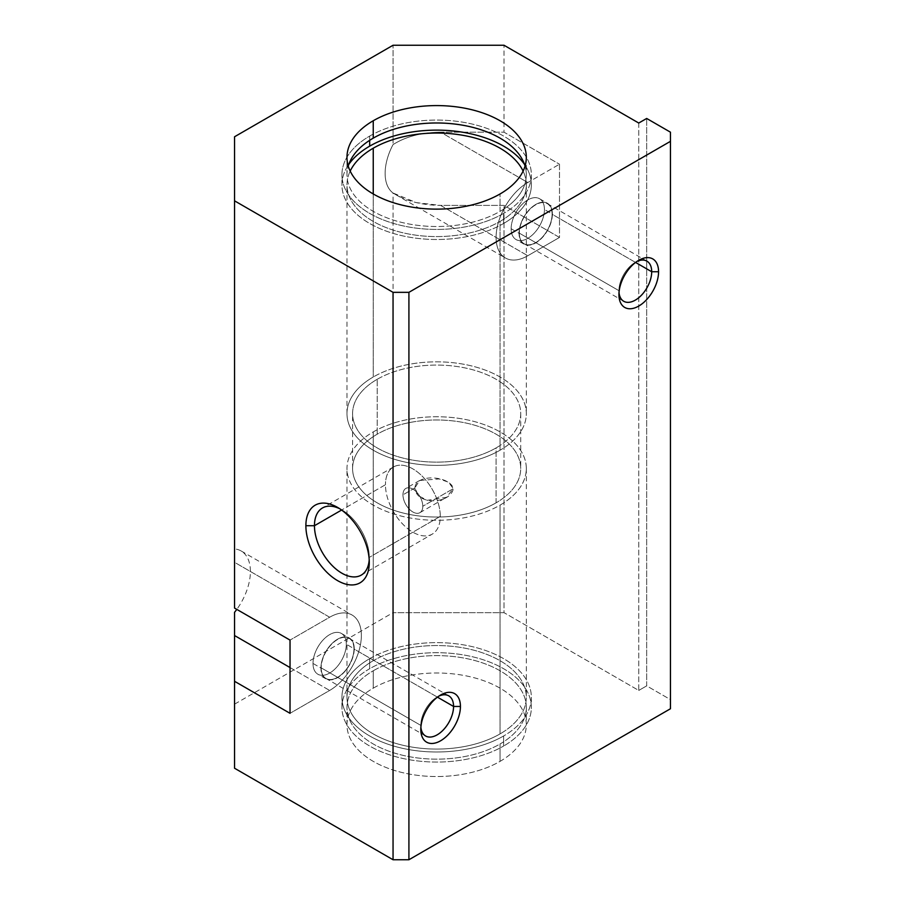 <?xml version="1.0" encoding="UTF-8"?>
<svg xmlns="http://www.w3.org/2000/svg" width="905" height="905" viewBox="0 0 905 905"><rect width="100%" height="100%" fill="white"/><g stroke="black" fill="none" stroke-linecap="round" stroke-linejoin="round"><path stroke-width="0.68" stroke-dasharray="4.53 3.39" d="M500.058 211.351L500.058 193.964L500.058 211.351A89.663 51.766 0 0 0 525.047 166.056A89.663 51.766 180 0 1 526.314 174.744A89.663 51.766 180 0 1 500.058 211.351A89.663 51.766 180 0 1 402.329 222.573A89.663 51.766 180 0 1 346.977 174.744A89.663 51.766 180 0 1 348.255 166.056A89.663 51.766 0 0 0 395.474 220.73A89.663 51.766 0 0 0 500.058 211.351M503.621 223.478L503.621 213.41A94.708 54.685 0 0 0 531.359 174.744A94.708 54.685 0 0 0 472.896 124.223A94.708 54.685 0 0 0 369.681 136.078L369.681 140.32L369.681 136.078A94.708 54.685 0 0 0 341.932 174.744A94.708 54.685 0 0 0 400.406 225.266A94.708 54.685 0 0 0 503.621 213.41L503.621 223.478A94.708 54.685 0 0 0 524.504 164.382A94.708 54.685 180 0 1 531.359 184.812A94.708 54.685 180 0 1 503.621 223.478A94.708 54.685 180 0 1 400.406 235.334A94.708 54.685 180 0 1 341.932 184.812A94.708 54.685 180 0 1 348.798 164.382A94.708 54.685 0 0 0 384.421 230.424A94.708 54.685 0 0 0 503.621 223.478M500.058 450.215L500.058 221.42A89.663 51.766 0 0 0 526.314 184.812A89.663 51.766 0 0 0 523.101 171.09A89.663 51.766 180 0 1 500.058 221.42L500.058 450.215A89.663 51.766 0 0 0 500.058 377A89.663 51.766 0 0 0 373.245 377A89.663 51.766 180 0 1 470.962 365.778A89.663 51.766 180 0 1 526.314 413.608A89.663 51.766 180 0 1 500.058 450.215A89.663 51.766 180 0 1 402.329 461.437A89.663 51.766 180 0 1 346.977 413.608A89.663 51.766 180 0 1 373.245 377A89.663 51.766 0 0 0 373.245 450.215A89.663 51.766 0 0 0 500.058 450.215M373.245 193.964L373.245 377L373.245 193.964M496.087 502.829L496.087 447.918A84.063 48.531 0 0 0 520.714 413.608A84.063 48.531 0 0 0 468.824 368.765A84.063 48.531 0 0 0 377.204 379.286L377.204 434.196A84.063 48.531 180 0 1 468.824 423.676A84.063 48.531 180 0 1 520.714 468.519A84.063 48.531 180 0 1 496.087 502.829A84.063 48.531 0 0 0 496.087 434.196A84.063 48.531 0 0 0 377.204 434.196A84.063 48.531 0 0 0 377.204 502.829A84.063 48.531 0 0 0 496.087 502.829A84.063 48.531 180 0 1 404.478 513.35A84.063 48.531 180 0 1 352.588 468.519A84.063 48.531 180 0 1 377.204 434.196L377.204 379.286A84.063 48.531 0 0 0 352.588 413.608A84.063 48.531 0 0 0 404.478 458.439A84.063 48.531 0 0 0 496.087 447.918L496.087 502.829M500.058 733.91L500.058 505.126A89.663 51.766 0 0 0 526.314 468.519A89.663 51.766 0 0 0 470.962 420.689A89.663 51.766 0 0 0 373.245 431.911L373.245 660.707A89.663 51.766 180 0 1 470.962 649.485A89.663 51.766 180 0 1 526.314 697.314A89.663 51.766 180 0 1 500.058 733.91A89.663 51.766 0 0 0 500.058 660.707A89.663 51.766 0 0 0 373.245 660.707A89.663 51.766 0 0 0 373.245 733.91A89.663 51.766 0 0 0 500.058 733.91A89.663 51.766 180 0 1 402.329 745.132A89.663 51.766 180 0 1 346.977 697.314A89.663 51.766 180 0 1 373.245 660.707L373.245 431.911A89.663 51.766 0 0 0 346.977 468.519A89.663 51.766 0 0 0 402.329 516.348A89.663 51.766 0 0 0 500.058 505.126L500.058 733.91M503.621 746.037L503.621 735.98A94.708 54.685 0 0 0 531.359 697.314A94.708 54.685 0 0 0 472.896 646.792A94.708 54.685 0 0 0 369.681 658.648L369.681 668.716A94.708 54.685 180 0 1 472.896 656.86A94.708 54.685 180 0 1 531.359 707.371A94.708 54.685 180 0 1 503.621 746.037A94.708 54.685 0 0 0 503.621 668.716A94.708 54.685 0 0 0 369.681 668.716A94.708 54.685 0 0 0 369.681 746.037A94.708 54.685 0 0 0 503.621 746.037A94.708 54.685 180 0 1 400.406 757.892A94.708 54.685 180 0 1 341.932 707.371A94.708 54.685 180 0 1 369.681 668.716L369.681 658.648A94.708 54.685 0 0 0 341.932 697.314A94.708 54.685 0 0 0 400.406 747.824A94.708 54.685 0 0 0 503.621 735.98L503.621 746.037M500.058 761.365L500.058 743.978A89.663 51.766 0 0 0 526.314 707.371A89.663 51.766 0 0 0 470.962 659.553A89.663 51.766 0 0 0 373.245 670.775L373.245 688.162A89.663 51.766 180 0 1 470.962 676.94A89.663 51.766 180 0 1 526.314 724.769A89.663 51.766 180 0 1 500.058 761.365A89.663 51.766 180 0 1 402.329 772.587A89.663 51.766 180 0 1 346.977 724.769A89.663 51.766 180 0 1 373.245 688.162L373.245 670.775A89.663 51.766 0 0 0 346.977 707.371A89.663 51.766 0 0 0 402.329 755.2A89.663 51.766 0 0 0 500.058 743.978L500.058 761.365A89.663 51.766 0 0 0 500.058 688.162A89.663 51.766 0 0 0 373.245 688.162A89.663 51.766 0 0 0 373.245 761.365A89.663 51.766 0 0 0 500.058 761.365M420.802 725.38L420.802 729.34L420.802 725.38A23.168 13.371 120 0 0 420.882 727.213A23.168 13.371 -60 0 1 420.802 725.38L321.196 667.867L420.802 725.38A23.168 13.371 -60 0 1 437.183 696.997A23.168 13.371 -60 0 1 438.812 696.149A23.168 13.371 120 0 0 420.802 725.38M437.432 697.144L353.957 648.953A23.168 13.371 -60 0 1 343.843 672.268A23.168 13.371 -60 0 1 325.992 678.479A23.168 13.371 -60 0 1 321.196 667.867A23.168 13.371 120 0 0 337.576 677.325A23.168 13.371 120 0 0 353.957 648.953A23.168 13.371 120 0 0 337.576 639.496A23.168 13.371 120 0 0 321.196 667.867A23.168 13.371 -60 0 1 331.309 644.552A23.168 13.371 -60 0 1 349.16 638.353A23.168 13.371 -60 0 1 353.957 648.953L437.432 697.144M313.006 663.444L320.936 668.026A23.541 13.586 120 0 0 325.811 678.795A23.541 13.586 120 0 0 343.945 672.494A23.541 13.586 120 0 0 354.228 648.806L346.298 644.224A23.541 13.586 -60 0 1 336.027 667.913A23.541 13.586 -60 0 1 317.881 674.225A23.541 13.586 -60 0 1 313.006 663.444A23.541 13.586 -60 0 1 323.289 639.756A23.541 13.586 -60 0 1 341.423 633.455A23.541 13.586 -60 0 1 346.298 644.224L354.228 648.806A23.541 13.586 120 0 0 349.353 638.025A23.541 13.586 120 0 0 331.207 644.337A23.541 13.586 120 0 0 320.936 668.026L313.006 663.444A23.541 13.586 120 0 0 329.658 673.06A23.541 13.586 120 0 0 346.298 644.224A23.541 13.586 120 0 0 329.658 634.62A23.541 13.586 120 0 0 313.006 663.444M618.941 290.675L618.941 294.634L618.941 290.675A23.168 13.371 120 0 0 619.02 292.507A23.168 13.371 -60 0 1 618.941 290.675L519.334 233.162L618.941 290.675A23.168 13.371 -60 0 1 635.321 262.292A23.168 13.371 -60 0 1 636.95 261.443A23.168 13.371 120 0 0 618.941 290.675M635.57 262.439L552.095 214.247A23.168 13.371 -60 0 1 541.993 237.563A23.168 13.371 -60 0 1 524.131 243.773A23.168 13.371 -60 0 1 519.334 233.162A23.168 13.371 120 0 0 535.715 242.619A23.168 13.371 120 0 0 552.095 214.247A23.168 13.371 120 0 0 535.715 204.79A23.168 13.371 120 0 0 519.334 233.162A23.168 13.371 -60 0 1 529.448 209.847A23.168 13.371 -60 0 1 547.299 203.648A23.168 13.371 -60 0 1 552.095 214.247L635.57 262.439M511.144 228.739L519.074 233.32A23.541 13.586 120 0 0 523.95 244.09A23.541 13.586 120 0 0 542.084 237.789A23.541 13.586 120 0 0 552.367 214.1L544.437 209.519A23.541 13.586 -60 0 1 534.165 233.207A23.541 13.586 -60 0 1 516.02 239.52A23.541 13.586 -60 0 1 511.144 228.739A23.541 13.586 -60 0 1 521.427 205.05A23.541 13.586 -60 0 1 539.561 198.749A23.541 13.586 -60 0 1 544.437 209.519L552.367 214.1A23.541 13.586 120 0 0 547.491 203.32A23.541 13.586 120 0 0 529.346 209.632A23.541 13.586 120 0 0 519.074 233.32L511.144 228.739A23.541 13.586 120 0 0 527.796 238.354A23.541 13.586 120 0 0 544.437 209.519A23.541 13.586 120 0 0 527.796 199.915A23.541 13.586 120 0 0 511.144 228.739M369.285 562.322L369.285 557.367A38.768 22.387 60 0 1 369.206 559.709A38.768 22.387 -120 0 0 369.285 557.367L440.283 516.37A38.768 22.387 60 0 1 432.251 534.12A38.768 22.387 60 0 1 402.386 523.735A38.768 22.387 60 0 1 385.462 484.718L341.615 510.035L385.462 484.718A38.768 22.387 -120 0 0 412.872 532.197A38.768 22.387 -120 0 0 440.283 516.37A38.768 22.387 -120 0 0 412.872 468.892A38.768 22.387 -120 0 0 385.462 484.718A38.768 22.387 60 0 1 393.494 466.969A38.768 22.387 60 0 1 423.359 477.354A38.768 22.387 60 0 1 440.283 516.37L369.285 557.367A38.768 22.387 -120 0 0 339.805 508.78A38.768 22.387 60 0 1 341.864 509.888A38.768 22.387 60 0 1 369.285 557.367L369.285 562.322M414.886 487.942L402.963 494.831A14.016 8.088 -120 0 0 409.083 508.927A14.016 8.088 -120 0 0 419.875 512.683A14.016 8.088 -120 0 0 422.782 506.268L453.326 488.632L446.425 497.354L427.16 500.318L418.574 495.77L414.886 487.942L419.581 480.498L439.197 478.937L448.439 482.184L453.326 488.632L422.782 506.268A14.016 8.088 -120 0 0 416.662 492.162A14.016 8.088 -120 0 0 405.87 488.417A14.016 8.088 -120 0 0 402.963 494.831L414.886 487.942C416.017 505.635 450.486 504.311 453.326 488.632C450.486 476.098 416.017 472.964 414.886 487.942M422.782 506.268A14.016 8.088 60 0 1 412.872 511.981A14.016 8.088 60 0 1 402.963 494.831A14.016 8.088 60 0 1 412.872 489.107A14.016 8.088 60 0 1 422.782 506.268M552.367 214.1A23.541 13.586 -60 0 1 535.715 242.925A23.541 13.586 -60 0 1 519.074 233.32A23.541 13.586 -60 0 1 535.715 204.485A23.541 13.586 -60 0 1 552.367 214.1M354.228 648.806A23.541 13.586 -60 0 1 337.576 677.63A23.541 13.586 -60 0 1 320.936 668.026A23.541 13.586 -60 0 1 337.576 639.19A23.541 13.586 -60 0 1 354.228 648.806M234.542 608.081L234.542 562.322L329.658 617.233L290.03 640.107L329.658 617.233L234.542 562.322L234.542 548.928A44.831 25.883 -60 0 1 241.115 550.953A44.831 25.883 -60 0 1 236.793 609.382A44.831 25.883 120 0 0 234.542 548.928L234.542 608.081M290.03 667.562L329.658 690.447A44.831 25.883 120 0 0 358.946 650.933A44.831 25.883 120 0 0 352.068 615.015A44.831 25.883 120 0 0 329.658 617.233A44.831 25.883 -60 0 1 361.355 635.536A44.831 25.883 -60 0 1 329.658 690.447L290.03 713.321L329.658 690.447L290.03 667.562M559.494 164.224L559.494 237.438L527.796 255.742A44.831 25.883 -60 0 1 496.087 237.438A44.831 25.883 -60 0 1 527.796 182.527L559.494 164.224L527.796 182.527L440.611 132.187L504.017 132.187L559.494 164.224L504.017 132.187L504.017 45.25L504.017 132.187L440.611 132.187L527.796 182.527A44.831 25.883 120 0 0 498.508 222.03A44.831 25.883 120 0 0 505.375 257.959A44.831 25.883 120 0 0 527.796 255.742L559.494 237.438L504.017 205.401L440.611 205.401L527.796 255.742L440.611 205.401L416.424 202.641L393.053 193.014A44.831 25.883 -60 0 1 393.053 144.585C405.847 136.542 421.696 132.413 440.611 132.187C421.696 132.413 405.847 136.542 393.053 144.585L393.053 45.25L393.053 144.585A44.831 25.883 120 0 0 393.053 193.014L393.053 612.662L234.542 704.169L234.542 768.232L234.542 612.323L234.542 704.169L393.053 612.662L393.053 193.014C405.847 201.057 421.696 205.186 440.611 205.401L504.017 205.401L559.494 237.438L559.494 164.224M234.542 136.768L234.542 548.928L234.542 136.768M638.749 123.035L638.749 690.447L504.017 612.662L504.017 205.401L504.017 612.662L393.053 612.662L504.017 612.662L638.749 690.447L638.749 123.035M373.245 670.775A89.663 51.766 180 0 1 500.058 670.775A89.663 51.766 180 0 1 500.058 743.978A89.663 51.766 180 0 1 373.245 743.978A89.663 51.766 180 0 1 373.245 670.775M369.681 658.648A94.708 54.685 180 0 1 503.621 658.648A94.708 54.685 180 0 1 503.621 735.98A94.708 54.685 180 0 1 369.681 735.98A94.708 54.685 180 0 1 369.681 658.648M373.245 431.911A89.663 51.766 180 0 1 500.058 431.911A89.663 51.766 180 0 1 500.058 505.126A89.663 51.766 180 0 1 373.245 505.126A89.663 51.766 180 0 1 373.245 431.911M377.204 379.286A84.063 48.531 180 0 1 496.087 379.286A84.063 48.531 180 0 1 496.087 447.918A84.063 48.531 180 0 1 377.204 447.918A84.063 48.531 180 0 1 377.204 379.286M350.19 171.09A89.663 51.766 0 0 0 346.977 184.812A89.663 51.766 0 0 0 402.329 232.642A89.663 51.766 0 0 0 500.058 221.42A89.663 51.766 180 0 1 391.56 229.565A89.663 51.766 180 0 1 350.19 171.09M369.681 136.078A94.708 54.685 180 0 1 503.621 136.078A94.708 54.685 180 0 1 503.621 213.41A94.708 54.685 180 0 1 369.681 213.41A94.708 54.685 180 0 1 369.681 136.078M670.458 708.751L670.458 132.187L670.458 699.599L646.679 685.866L638.749 690.447L646.679 685.866L646.679 118.465L646.679 685.866L670.458 699.599L670.458 708.751M526.314 157.357L526.314 174.744M531.359 174.744L531.359 184.812M526.314 184.812L526.314 413.608M520.714 413.608L520.714 468.519M526.314 468.519L526.314 697.314M531.359 697.314L531.359 707.371M526.314 707.371L526.314 724.769M425.599 735.98L325.992 678.479M325.811 678.795L317.881 674.225M623.737 301.274L524.131 243.773M523.95 244.09L516.02 239.52M361.253 575.116L432.251 534.12M419.875 512.683L446.425 497.354M419.581 480.498L405.87 488.417M393.494 466.969L322.485 507.965M341.864 509.888L337.576 507.411M539.561 198.749L547.491 203.32M547.299 203.648L646.905 261.149M635.321 262.292L638.749 260.312M341.423 633.455L349.353 638.025M349.16 638.353L448.767 695.855M437.183 696.997L440.611 695.017M241.115 550.953L352.068 615.015M395.779 194.688L505.375 257.959M346.977 724.769L346.977 707.371M341.932 707.371L341.932 697.314M346.977 697.314L346.977 468.519M352.588 468.519L352.588 413.608M346.977 413.608L346.977 184.812M341.932 184.812L341.932 174.744M346.977 174.744L346.977 157.357"/><path stroke-width="1.36" d="M500.058 193.964A89.663 51.766 0 0 0 526.314 157.357A89.663 51.766 0 0 0 470.962 109.528A89.663 51.766 0 0 0 373.245 120.75L373.245 138.137A89.663 51.766 180 0 1 463.858 125.422A89.663 51.766 180 0 1 525.047 166.056A89.663 51.766 0 0 0 463.858 125.422A89.663 51.766 0 0 0 373.245 138.137A89.663 51.766 0 0 0 348.255 166.056A89.663 51.766 180 0 1 373.245 138.137L373.245 120.75A89.663 51.766 0 0 0 346.977 157.357A89.663 51.766 0 0 0 402.329 205.186A89.663 51.766 0 0 0 500.058 193.964A89.663 51.766 180 0 1 373.245 193.964A89.663 51.766 180 0 1 373.245 120.75A89.663 51.766 180 0 1 500.058 120.75A89.663 51.766 180 0 1 500.058 193.964M369.681 140.32L369.681 146.146A94.708 54.685 180 0 1 524.504 164.382A94.708 54.685 0 0 0 369.681 146.146A94.708 54.685 0 0 0 348.798 164.382A94.708 54.685 180 0 1 369.681 146.146L369.681 140.32M523.101 171.09A89.663 51.766 0 0 0 373.245 148.205L373.245 193.964L373.245 148.205A89.663 51.766 0 0 0 350.19 171.09A89.663 51.766 180 0 1 373.245 148.205A89.663 51.766 180 0 1 523.101 171.09M420.802 729.34A28.021 16.177 120 0 0 440.611 740.776A28.021 16.177 120 0 0 460.43 706.454L453.563 706.454A23.168 13.371 -60 0 1 437.997 734.34A23.168 13.371 -60 0 1 420.882 727.213A23.168 13.371 120 0 0 425.599 735.98A23.168 13.371 120 0 0 443.45 729.769A23.168 13.371 120 0 0 453.563 706.454L437.432 697.144L453.563 706.454A23.168 13.371 120 0 0 448.767 695.855A23.168 13.371 120 0 0 438.812 696.149A23.168 13.371 -60 0 1 453.563 706.454L460.43 706.454A28.021 16.177 120 0 0 440.611 695.017A28.021 16.177 120 0 0 420.802 729.34A28.021 16.177 -60 0 1 440.611 695.017A28.021 16.177 -60 0 1 460.43 706.454A28.021 16.177 -60 0 1 440.611 740.776A28.021 16.177 -60 0 1 420.802 729.34M618.941 294.634L618.941 294.634A28.021 16.177 120 0 0 638.749 306.071A28.021 16.177 120 0 0 658.568 271.749L651.702 271.749A23.168 13.371 -60 0 1 636.136 299.634A23.168 13.371 -60 0 1 619.02 292.507A23.168 13.371 120 0 0 623.737 301.274A23.168 13.371 120 0 0 641.588 295.064A23.168 13.371 120 0 0 651.702 271.749L635.57 262.439L651.702 271.749A23.168 13.371 120 0 0 646.905 261.149A23.168 13.371 120 0 0 636.95 261.443A23.168 13.371 -60 0 1 651.702 271.749L658.568 271.749A28.021 16.177 120 0 0 638.749 260.312A28.021 16.177 120 0 0 618.941 294.634A28.021 16.177 -60 0 1 638.749 260.312A28.021 16.177 -60 0 1 658.568 271.749A28.021 16.177 -60 0 1 638.749 306.071A28.021 16.177 -60 0 1 618.941 294.634M314.454 525.715L305.879 525.715A44.831 25.883 -120 0 0 337.576 580.625A44.831 25.883 -120 0 0 369.285 562.322A44.831 25.883 -120 0 0 337.576 507.411A44.831 25.883 -120 0 0 305.879 525.715L314.454 525.715A38.768 22.387 -120 0 0 331.377 564.731A38.768 22.387 -120 0 0 361.253 575.116A38.768 22.387 -120 0 0 369.206 559.709A38.768 22.387 60 0 1 340.834 572.571A38.768 22.387 60 0 1 314.454 525.715L341.615 510.035L314.454 525.715A38.768 22.387 60 0 1 339.805 508.78A38.768 22.387 -120 0 0 322.485 507.965A38.768 22.387 -120 0 0 314.454 525.715M290.03 640.107L234.542 608.081L234.542 136.768L393.053 45.25L504.017 45.25L638.749 123.035L646.679 118.465L670.458 132.187L670.458 708.751L670.458 141.338L408.913 292.338L408.913 859.75L670.458 708.751L408.913 859.75L408.913 292.338L393.053 292.338L234.542 200.831L234.542 608.081L290.03 640.107L290.03 713.321L290.03 640.107M236.793 609.382A44.831 25.883 -60 0 1 234.542 612.323L234.542 635.536L290.03 667.562L234.542 635.536L234.542 681.295L290.03 713.321L234.542 681.295L234.542 612.323A44.831 25.883 120 0 0 236.793 609.382M234.542 768.232L234.542 681.295L234.542 768.232L393.053 859.75L393.053 292.338L393.053 859.75L408.913 859.75L393.053 859.75L234.542 768.232M305.879 525.715A44.831 25.883 60 0 1 337.576 507.411A44.831 25.883 60 0 1 369.285 562.322A44.831 25.883 60 0 1 337.576 580.625A44.831 25.883 60 0 1 305.879 525.715M670.458 141.338L670.458 132.187L646.679 118.465L638.749 123.035L504.017 45.25L393.053 45.25L234.542 136.768L234.542 200.831L393.053 292.338L408.913 292.338L670.458 141.338"/></g></svg>
